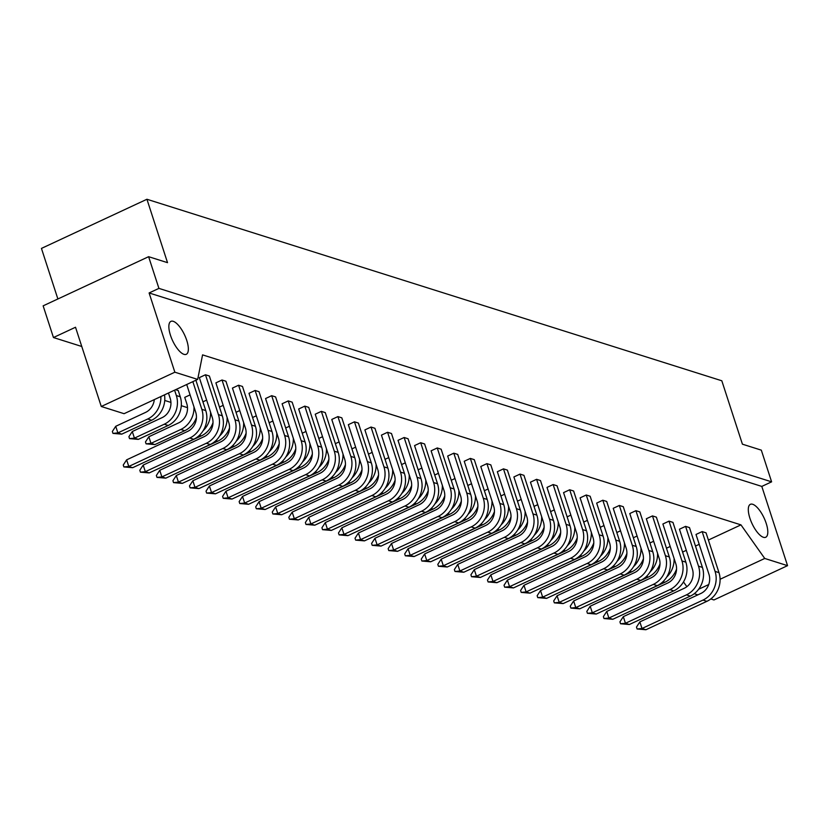 <?xml version="1.0" encoding="UTF-8"?>
<svg xmlns="http://www.w3.org/2000/svg" width="829" height="829" viewBox="0 0 829 829"><rect width="100%" height="100%" fill="white"/><g stroke="black" fill="none" stroke-linecap="round" stroke-linejoin="round"><path stroke-width="1.24" d="M183.965 354.335A18.176 6.642 65 0 0 186.276 354.304A18.176 6.642 65 0 0 185.779 337.714A18.176 6.642 65 0 0 173.24 321.32A18.176 6.642 65 0 0 170.929 321.362A18.176 6.642 65 0 0 171.427 337.942A18.176 6.642 65 0 0 183.965 354.335M763.416 537.296A18.176 6.642 65 0 0 765.727 537.254A18.176 6.642 65 0 0 765.229 520.664A18.176 6.642 65 0 0 752.691 504.281A18.176 6.642 65 0 0 750.38 504.312A18.176 6.642 65 0 0 750.877 520.902A18.176 6.642 65 0 0 763.416 537.296M124.081 413.692L101.273 406.49L174.857 372.2L197.675 379.402L124.081 413.692M771.612 481.836L158.919 288.388L149.106 292.958L761.799 486.416L771.612 481.836L761.312 450.147L742.411 444.178L721.81 380.78L146.93 199.261L41.45 248.41L57.875 298.968M761.799 486.416L787.55 565.658L713.966 599.947L710.795 598.942M158.919 288.388L148.619 256.689L43.149 305.839L53.45 337.538L75.522 327.248L101.273 406.49M149.106 292.958L174.857 372.2M53.45 337.538L81.77 346.481M148.619 256.689L167.52 262.658L146.93 199.261M720.08 579.264L764.742 558.456L787.55 565.658M698.64 589.253L708.722 584.549M697.873 594.859L694.246 593.719M764.742 558.456L740.96 524.871L202.566 354.874L197.675 379.402M187.489 407.64L181.292 405.682M170.94 402.417L164.743 400.459M686.868 586.694L683.49 581.917M676.257 571.72L675.77 571.015M149.241 472.913L140.433 472.167L145.324 471.68L143.179 465.079L204.162 436.665A14.767 13.036 107.5 0 0 212.265 417.433L199.333 377.63L205.468 374.77L209.374 376.014L222.307 415.816A22.041 19.45 -72.5 0 1 210.224 444.499L149.241 472.913L145.324 471.68L206.307 443.266A22.041 19.45 -72.5 0 0 218.4 414.583L205.468 374.77M682.588 552.062L686.308 550.332M695.49 546.052L699.21 544.321M708.391 540.042L740.96 524.871M165.8 478.146L156.982 477.39L161.883 476.903L159.738 470.302L220.721 441.888A14.767 13.036 107.5 0 0 228.825 422.666L215.892 382.863L222.017 380.003L225.934 381.236L238.866 421.039A22.041 19.45 -72.5 0 1 226.773 449.732L165.8 478.146L161.883 476.903L222.866 448.489A22.041 19.45 -72.5 0 0 234.959 419.806L222.017 380.003M182.349 483.369L173.541 482.623L178.442 482.136L176.297 475.535L237.281 447.121A14.767 13.036 107.5 0 0 245.374 427.888L232.441 388.086L238.576 385.226L242.482 386.459L255.425 426.272A22.041 19.45 -72.5 0 1 243.332 454.955L182.349 483.369L178.442 482.136L239.426 453.722A22.041 19.45 -72.5 0 0 251.508 425.039L238.576 385.226M198.908 488.602L190.1 487.846L194.991 487.359L192.846 480.758L253.829 452.344A14.767 13.036 107.5 0 0 261.933 433.121L249.001 393.309L255.135 390.459L259.042 391.692L271.974 431.494A22.041 19.45 -72.5 0 1 259.892 460.178L198.908 488.602L194.991 487.359L255.974 458.945A22.041 19.45 -72.5 0 0 268.068 430.261L255.135 390.459M215.467 493.825L206.649 493.079L211.55 492.592L209.405 485.991L270.389 457.567A14.767 13.036 107.5 0 0 278.492 438.344L265.56 398.542L271.684 395.682L275.601 396.915L288.533 436.728A22.041 19.45 -72.5 0 1 276.44 465.411L215.467 493.825L211.55 492.592L272.534 464.178A22.041 19.45 -72.5 0 0 284.627 435.494L271.684 395.682M232.016 499.048L223.208 498.302L228.11 497.814L225.965 491.214L286.948 462.8A14.767 13.036 107.5 0 0 295.041 443.577L282.109 403.764L288.243 400.915L292.15 402.148L305.093 441.95A22.041 19.45 -72.5 0 1 293 470.634L232.016 499.048L228.11 497.814L289.093 469.401A22.041 19.45 -72.5 0 0 301.176 440.717L288.243 400.915M248.576 504.281L239.768 503.535L244.659 503.048L242.514 496.436L303.497 468.022A14.767 13.036 107.5 0 0 311.6 448.8L298.668 408.998L304.803 406.137L308.709 407.371L321.642 447.183A22.041 19.45 -72.5 0 1 309.559 475.867L248.576 504.281L244.659 503.048L305.642 474.634A22.041 19.45 -72.5 0 0 317.735 445.94L304.803 406.137M265.125 509.503L256.316 508.757L261.218 508.27L259.073 501.669L320.056 473.255A14.767 13.036 107.5 0 0 328.16 454.033L315.227 414.22L321.351 411.36L325.269 412.604L338.201 452.406A22.041 19.45 -72.5 0 1 326.108 481.089L265.125 509.503L261.218 508.27L322.201 479.856A22.041 19.45 -72.5 0 0 334.284 451.173L321.351 411.36M281.684 514.736L272.876 513.98L277.777 513.503L275.632 506.892L336.615 478.478A14.767 13.036 107.5 0 0 344.709 459.256L331.776 419.453L337.911 416.593L341.817 417.826L354.76 457.629A22.041 19.45 -72.5 0 1 342.667 486.322L281.684 514.736L277.777 513.503L338.76 485.089A22.041 19.45 -72.5 0 0 350.843 456.396L337.911 416.593M298.243 519.959L289.435 519.213L294.326 518.726L292.181 512.125L353.164 483.711A14.767 13.036 107.5 0 0 361.268 464.489L348.335 424.676L354.47 421.816L358.377 423.059L371.309 462.862A22.041 19.45 -72.5 0 1 359.226 491.545L298.243 519.959L294.326 518.726L355.309 490.312A22.041 19.45 -72.5 0 0 367.402 461.629L354.47 421.816M314.792 525.192L305.984 524.436L310.885 523.959L308.74 517.348L369.724 488.934A14.767 13.036 107.5 0 0 377.827 469.711L364.895 429.909L371.019 427.049L374.936 428.282L387.868 468.084A22.041 19.45 -72.5 0 1 375.775 496.778L314.792 525.192L310.885 523.959L371.869 495.535A22.041 19.45 -72.5 0 0 383.951 466.851L371.019 427.049M331.351 530.415L322.543 529.669L327.445 529.182L325.3 522.581L386.283 494.167A14.767 13.036 107.5 0 0 394.376 474.934L381.444 435.132L387.578 432.272L391.485 433.505L404.428 473.318A22.041 19.45 -72.5 0 1 392.335 502.001L331.351 530.415L327.445 529.182L388.428 500.768A22.041 19.45 -72.5 0 0 400.511 472.084L387.578 432.272M347.911 535.648L339.102 534.892L343.994 534.404L341.849 527.804L402.832 499.39A14.767 13.036 107.5 0 0 410.935 480.167L398.003 440.354L404.137 437.505L408.044 438.738L420.977 478.54A22.041 19.45 -72.5 0 1 408.894 507.224L347.911 535.648L343.994 534.404L404.977 505.991A22.041 19.45 -72.5 0 0 417.07 477.307L404.137 437.505M364.459 540.871L355.651 540.125L360.553 539.638L358.408 533.037L419.391 504.623A14.767 13.036 107.5 0 0 427.495 485.39L414.562 445.587L420.686 442.727L424.603 443.961L437.536 483.773A22.041 19.45 -72.5 0 1 425.443 512.457L364.459 540.871L360.553 539.638L421.536 511.224A22.041 19.45 -72.5 0 0 433.619 482.54L420.686 442.727M381.019 546.093L372.211 545.347L377.112 544.86L374.967 538.259L435.95 509.845A14.767 13.036 107.5 0 0 444.043 490.623L431.111 450.81L437.246 447.961L441.152 449.194L454.095 488.996A22.041 19.45 -72.5 0 1 442.002 517.679L381.019 546.093L377.112 544.86L438.095 516.446A22.041 19.45 -72.5 0 0 450.178 487.763L437.246 447.961M397.578 551.326L388.77 550.58L393.661 550.093L391.516 543.482L452.499 515.068A14.767 13.036 107.5 0 0 460.603 495.846L447.67 456.043L453.805 453.183L457.712 454.416L470.644 494.229A22.041 19.45 -72.5 0 1 458.561 522.912L397.578 551.326L393.661 550.093L454.644 521.679A22.041 19.45 -72.5 0 0 466.737 492.986L453.805 453.183M414.127 556.549L405.319 555.803L410.22 555.316L408.075 548.715L469.059 520.301A14.767 13.036 107.5 0 0 477.162 501.079L464.23 461.266L470.354 458.416L474.271 459.649L487.203 499.452A22.041 19.45 -72.5 0 1 475.11 528.135L414.127 556.549L410.22 555.316L471.204 526.902A22.041 19.45 -72.5 0 0 483.286 498.219L470.354 458.416M430.686 561.782L421.878 561.026L426.78 560.549L424.635 553.938L485.618 525.524A14.767 13.036 107.5 0 0 493.711 506.301L480.779 466.499L486.913 463.639L490.82 464.872L503.752 504.685A22.041 19.45 -72.5 0 1 491.67 533.368L430.686 561.782L426.78 560.549L487.763 532.135A22.041 19.45 -72.5 0 0 499.846 503.441L486.913 463.639M447.245 567.005L438.427 566.259L443.328 565.772L441.183 559.171L502.167 530.757A14.767 13.036 107.5 0 0 510.27 511.534L497.338 471.722L503.472 468.862L507.379 470.105L520.311 509.908A22.041 19.45 -72.5 0 1 508.229 538.591L447.245 567.005L443.328 565.772L504.312 537.358A22.041 19.45 -72.5 0 0 516.405 508.674L503.472 468.862M463.794 572.238L454.986 571.482L459.888 571.005L457.743 564.394L518.726 535.98A14.767 13.036 107.5 0 0 526.829 516.757L513.887 476.955L520.021 474.095L523.938 475.328L536.871 515.13A22.041 19.45 -72.5 0 1 524.778 543.824L463.794 572.238L459.888 571.005L520.871 542.58A22.041 19.45 -72.5 0 0 532.954 513.897L520.021 474.095M480.354 577.461L471.546 576.715L476.447 576.228L474.302 569.627L535.285 541.213A14.767 13.036 107.5 0 0 543.378 521.98L530.446 482.177L536.581 479.317L540.487 480.561L553.42 520.363A22.041 19.45 -72.5 0 1 541.337 549.047L480.354 577.461L476.447 576.228L537.43 547.814A22.041 19.45 -72.5 0 0 549.513 519.13L536.581 479.317M496.913 582.694L488.094 581.937L492.996 581.45L490.851 574.849L551.834 546.435A14.767 13.036 107.5 0 0 559.938 527.213L547.005 487.411L553.14 484.55L557.047 485.784L569.979 525.586A22.041 19.45 -72.5 0 1 557.896 554.28L496.913 582.694L492.996 581.45L553.979 553.036A22.041 19.45 -72.5 0 0 566.072 524.353L553.14 484.55M513.462 587.916L504.654 587.17L509.555 586.683L507.41 580.082L568.393 551.668A14.767 13.036 107.5 0 0 576.497 532.436L563.554 492.633L569.689 489.773L573.606 491.006L586.538 530.819A22.041 19.45 -72.5 0 1 574.445 559.502L513.462 587.916L509.555 586.683L570.539 558.269A22.041 19.45 -72.5 0 0 582.621 529.586L569.689 489.773M530.021 593.149L521.213 592.393L526.114 591.906L523.969 585.305L584.942 556.891A14.767 13.036 107.5 0 0 593.046 537.669L580.113 497.856L586.248 495.006L590.155 496.239L603.087 536.042A22.041 19.45 -72.5 0 1 591.004 564.725L530.021 593.149L526.114 591.906L587.098 563.492A22.041 19.45 -72.5 0 0 599.18 534.809L586.248 495.006M546.58 598.372L537.762 597.626L542.663 597.139L540.518 590.538L601.502 562.114A14.767 13.036 107.5 0 0 609.605 542.891L596.673 503.089L602.807 500.229L606.714 501.462L619.646 541.275A22.041 19.45 -72.5 0 1 607.564 569.958L546.58 598.372L542.663 597.139L603.647 568.725A22.041 19.45 -72.5 0 0 615.74 540.042L602.807 500.229M563.129 603.595L554.321 602.849L559.223 602.362L557.078 595.761L618.061 567.347A14.767 13.036 107.5 0 0 626.164 548.124L613.222 508.312L619.356 505.462L623.273 506.695L636.206 546.498A22.041 19.45 -72.5 0 1 624.113 575.181L563.129 603.595L559.223 602.362L620.206 573.948A22.041 19.45 -72.5 0 0 632.289 545.264L619.356 505.462M579.689 608.828L570.88 608.082L575.782 607.595L573.637 600.984L634.61 572.57A14.767 13.036 107.5 0 0 642.713 553.347L629.781 513.545L635.916 510.685L639.822 511.918L652.755 551.731A22.041 19.45 -72.5 0 1 640.672 580.414L579.689 608.828L575.782 607.595L636.765 579.181A22.041 19.45 -72.5 0 0 648.848 550.487L635.916 510.685M596.248 614.051L587.429 613.305L592.331 612.818L590.186 606.217L651.169 577.803A14.767 13.036 107.5 0 0 659.273 558.58L646.34 518.767L652.475 515.907L656.381 517.151L669.314 556.953A22.041 19.45 -72.5 0 1 657.231 585.637L596.248 614.051L592.331 612.818L653.314 584.404A22.041 19.45 -72.5 0 0 665.407 555.72L652.475 515.907M612.797 619.284L603.989 618.527L608.89 618.051L606.745 611.439L667.728 583.025A14.767 13.036 107.5 0 0 675.832 563.803L662.889 524.001L669.024 521.14L672.941 522.374L685.873 562.176A22.041 19.45 -72.5 0 1 673.78 590.87L612.797 619.284L608.89 618.051L669.873 589.637A22.041 19.45 -72.5 0 0 681.956 560.943L669.024 521.14M629.356 624.506L620.548 623.76L625.449 623.273L623.304 616.672L684.277 588.258A14.767 13.036 107.5 0 0 692.381 569.036L679.448 529.223L685.583 526.363L689.49 527.607L702.422 567.409A22.041 19.45 -72.5 0 1 690.339 596.092L629.356 624.506L625.449 623.273L686.433 594.859A22.041 19.45 -72.5 0 0 698.515 566.176L685.583 526.363M645.915 629.739L637.097 628.983L641.998 628.496L639.853 621.895L700.837 593.481A14.767 13.036 107.5 0 0 708.94 574.259L696.008 534.456L702.142 531.596L706.049 532.829L718.981 572.632A22.041 19.45 -72.5 0 1 706.899 601.326L645.915 629.739L641.998 628.496L702.982 600.082A22.041 19.45 -72.5 0 0 715.075 571.399L702.142 531.596M175.593 389.692L178.225 390.521L180.256 396.78A22.041 19.45 -72.5 0 1 168.173 425.474L138.339 439.37L134.433 438.137L164.256 424.23A22.041 19.45 -72.5 0 0 176.349 395.547L174.598 390.158M193.986 406.904A22.041 19.45 -72.5 0 1 180.815 429.463L150.982 443.36L148.837 436.759L178.67 422.863A14.767 13.036 107.5 0 0 186.774 403.63L184.732 397.371L190.079 394.884M202.918 401.847L206.639 400.106M219.467 407.07L223.188 405.34M236.027 412.303L239.747 410.562M252.576 417.526L256.306 415.795M269.135 422.759L272.855 421.018M285.694 427.982L289.414 426.251M302.243 433.215L305.974 431.474M318.802 438.437L322.522 436.707M335.362 443.66L339.082 441.93M351.911 448.893L355.641 447.152M368.47 454.116L372.19 452.385M385.029 459.349L388.749 457.608M401.578 464.572L405.308 462.841M418.137 469.805L421.857 468.064M434.697 475.027L438.417 473.297M451.245 480.26L454.976 478.52M467.805 485.483L471.525 483.753M484.364 490.706L488.084 488.975M500.913 495.939L504.643 494.208M517.472 501.162L521.192 499.431M534.031 506.395L537.752 504.654M550.58 511.617L554.311 509.887M567.14 516.85L570.86 515.11M583.699 522.073L587.419 520.343M600.248 527.306L603.978 525.565M616.807 532.529L620.527 530.798M633.366 537.762L637.086 536.021M649.915 542.985L653.646 541.254M666.475 548.207L670.195 546.477M112.972 433.391L117.873 432.904L121.78 434.137L112.972 433.391L112.35 431.484L115.728 426.303L117.873 432.904L147.707 419.008A22.041 19.45 -72.5 0 0 160.878 396.542M121.78 434.137L151.614 420.241A22.041 19.45 -72.5 0 0 164.505 394.863M154.308 399.609A14.767 13.036 107.5 0 1 145.562 412.407L115.728 426.303M123.873 466.934L128.775 466.458L132.681 467.691L123.873 466.934L123.252 465.028L126.63 459.846L128.775 466.458L189.758 438.033A22.041 19.45 -72.5 0 0 201.841 409.35L192.846 381.651M132.681 467.691L193.665 439.277A22.041 19.45 -72.5 0 0 205.758 410.583L195.893 380.231M186.712 384.511L195.706 412.21A14.767 13.036 107.5 0 1 187.613 431.432L126.63 459.846M138.339 439.37L129.531 438.624L128.909 436.717L132.288 431.526L134.433 438.137L129.531 438.624M168.463 393.019L170.214 398.407A14.767 13.036 107.5 0 1 162.111 417.629L132.288 431.526M140.433 472.167L139.811 470.261L143.179 465.079M146.08 443.847L150.982 443.36L154.899 444.593L146.08 443.847L145.469 441.94L148.837 436.759M154.899 444.593L184.722 430.697A22.041 19.45 -72.5 0 0 196.442 417.495M187.748 454.966L217.84 441.152A22.041 19.45 -72.5 0 0 229.55 427.94M219.685 435.95A22.041 19.45 -72.5 0 0 227.105 417.36M220.866 465.421L250.949 451.608A22.041 19.45 -72.5 0 0 262.669 438.396M252.804 446.396A22.041 19.45 -72.5 0 0 260.213 427.816M253.975 475.877L284.057 462.064A22.041 19.45 -72.5 0 0 295.777 448.852M285.912 456.852A22.041 19.45 -72.5 0 0 293.321 438.272M156.982 477.39L156.36 475.483L159.738 470.302M190.1 487.846L189.478 485.939L192.846 480.758M223.208 498.302L222.587 496.395L225.965 491.214M256.316 508.757L255.695 506.851L259.073 501.669M171.199 449.743L201.281 435.919A22.041 19.45 -72.5 0 0 213.001 422.717M203.136 430.717A22.041 19.45 -72.5 0 0 210.545 412.137M204.307 460.199L234.389 446.375A22.041 19.45 -72.5 0 0 246.109 433.173M236.244 441.173A22.041 19.45 -72.5 0 0 243.653 422.593M237.415 470.654L267.508 456.831A22.041 19.45 -72.5 0 0 279.218 443.629M269.352 451.629A22.041 19.45 -72.5 0 0 276.772 433.049M270.534 481.11L300.616 467.287A22.041 19.45 -72.5 0 0 312.336 454.085M302.471 462.085A22.041 19.45 -72.5 0 0 309.88 443.505M173.541 482.623L172.919 480.716L176.297 475.535M206.649 493.079L206.027 491.172L209.405 485.991M239.768 503.535L239.146 501.628L242.514 496.436M272.876 513.98L272.254 512.073L275.632 506.892M287.083 486.333L317.175 472.52A22.041 19.45 -72.5 0 0 328.885 459.307M319.02 467.307A22.041 19.45 -72.5 0 0 326.429 448.727M320.201 496.789L350.284 482.975A22.041 19.45 -72.5 0 0 362.004 469.763M352.138 477.763A22.041 19.45 -72.5 0 0 359.548 459.183M353.309 507.244L383.392 493.421A22.041 19.45 -72.5 0 0 395.112 480.219M385.247 488.219A22.041 19.45 -72.5 0 0 392.656 469.639M303.642 491.566L333.724 477.742A22.041 19.45 -72.5 0 0 345.444 464.541M335.579 472.54A22.041 19.45 -72.5 0 0 342.988 453.95M336.75 502.022L366.843 488.198A22.041 19.45 -72.5 0 0 378.552 474.996M368.687 482.996A22.041 19.45 -72.5 0 0 376.097 464.406M369.869 512.467L399.951 498.654A22.041 19.45 -72.5 0 0 411.671 485.442M401.806 493.442A22.041 19.45 -72.5 0 0 409.215 474.862M289.435 519.213L288.813 517.306L292.181 512.125M322.543 529.669L321.921 527.762L325.3 522.581M355.651 540.125L355.03 538.218L358.408 533.037M305.984 524.436L305.362 522.529L308.74 517.348M339.102 534.892L338.481 532.985L341.849 527.804M372.211 545.347L371.589 543.441L374.967 538.259M402.977 522.923L433.059 509.11A22.041 19.45 -72.5 0 0 444.779 495.897M434.914 503.897A22.041 19.45 -72.5 0 0 442.323 485.317M436.085 533.379L466.178 519.565A22.041 19.45 -72.5 0 0 477.887 506.353M468.022 514.353A22.041 19.45 -72.5 0 0 475.431 495.773M469.204 543.834L499.286 530.021A22.041 19.45 -72.5 0 0 511.006 516.809M501.141 524.809A22.041 19.45 -72.5 0 0 508.55 506.229M502.312 554.29L532.394 540.467A22.041 19.45 -72.5 0 0 544.114 527.265M534.249 535.265A22.041 19.45 -72.5 0 0 541.658 516.685M535.42 564.746L565.513 550.922A22.041 19.45 -72.5 0 0 577.222 537.72M567.357 545.72A22.041 19.45 -72.5 0 0 574.766 527.14M568.539 575.202L598.621 561.378A22.041 19.45 -72.5 0 0 610.341 548.176M600.465 556.176A22.041 19.45 -72.5 0 0 607.885 537.596M601.647 585.657L631.729 571.834A22.041 19.45 -72.5 0 0 643.449 558.632M633.584 566.632A22.041 19.45 -72.5 0 0 640.993 548.052M634.755 596.113L664.837 582.29A22.041 19.45 -72.5 0 0 676.557 569.088M666.692 577.088A22.041 19.45 -72.5 0 0 674.101 558.497M405.319 555.803L404.697 553.896L408.075 548.715M438.427 566.259L437.816 564.352L441.183 559.171M471.546 576.715L470.924 574.808L474.302 569.627M504.654 587.17L504.032 585.264L507.41 580.082M537.762 597.626L537.151 595.719L540.518 590.538M570.88 608.082L570.259 606.165L573.637 600.984M603.989 618.527L603.367 616.621L606.745 611.439M637.097 628.983L636.485 627.076L639.853 621.895M386.418 517.7L416.51 503.877A22.041 19.45 -72.5 0 0 428.22 490.675M418.355 498.675A22.041 19.45 -72.5 0 0 425.764 480.095M419.536 528.156L449.619 514.332A22.041 19.45 -72.5 0 0 461.338 501.13M451.473 509.13A22.041 19.45 -72.5 0 0 458.883 490.55M452.644 538.612L482.727 524.788A22.041 19.45 -72.5 0 0 494.447 511.586M484.582 519.586A22.041 19.45 -72.5 0 0 491.991 501.006M485.753 549.067L515.845 535.244A22.041 19.45 -72.5 0 0 527.555 522.042M517.69 530.042A22.041 19.45 -72.5 0 0 525.099 511.452M518.871 559.513L548.953 545.7A22.041 19.45 -72.5 0 0 560.673 532.487M550.808 540.487A22.041 19.45 -72.5 0 0 558.218 521.907M551.979 569.969L582.062 556.155A22.041 19.45 -72.5 0 0 593.782 542.943M583.917 550.943A22.041 19.45 -72.5 0 0 591.326 532.363M585.087 580.424L615.17 566.611A22.041 19.45 -72.5 0 0 626.89 553.399M617.025 561.399A22.041 19.45 -72.5 0 0 624.434 542.819M618.196 590.88L648.288 577.067A22.041 19.45 -72.5 0 0 660.008 563.855M650.133 571.855A22.041 19.45 -72.5 0 0 657.552 553.275M388.77 550.58L388.148 548.674L391.516 543.482M421.878 561.026L421.256 559.119L424.635 553.938M454.986 571.482L454.365 569.575L457.743 564.394M488.094 581.937L487.483 580.031L490.851 574.849M521.213 592.393L520.591 590.486L523.969 585.305M554.321 602.849L553.699 600.942L557.078 595.761M587.429 613.305L586.818 611.398L590.186 606.217M620.548 623.76L619.926 621.854L623.304 616.672M147.707 419.008L151.614 420.241M189.758 438.033L193.665 439.277M201.841 409.35L205.758 410.583M164.256 424.23L168.173 425.474M176.349 395.547L180.256 396.78M206.307 443.266L210.224 444.499M218.4 414.583L222.307 415.816M180.815 429.463L184.722 430.697M215.954 440.562L217.84 441.152M249.063 451.007L250.949 451.608M282.181 461.463L284.057 462.064M222.866 448.489L226.773 449.732M234.959 419.806L238.866 421.039M255.974 458.945L259.892 460.178M268.068 430.261L271.974 431.494M289.093 469.401L293 470.634M301.176 440.717L305.093 441.95M322.201 479.856L326.108 481.089M334.284 451.173L338.201 452.406M199.395 435.329L201.281 435.919M232.514 445.784L234.389 446.375M265.622 456.24L267.508 456.831M298.73 466.696L300.616 467.287M239.426 453.722L243.332 454.955M251.508 425.039L255.425 426.272M272.534 464.178L276.44 465.411M284.627 435.494L288.533 436.728M305.642 474.634L309.559 475.867M317.735 445.94L321.642 447.183M338.76 485.089L342.667 486.322M350.843 456.396L354.76 457.629M315.289 471.919L317.175 472.52M348.398 482.374L350.284 482.975M381.516 492.83L383.392 493.421M331.849 477.152L333.724 477.742M364.957 487.607L366.843 488.198M398.065 498.063L399.951 498.654M355.309 490.312L359.226 491.545M367.402 461.629L371.309 462.862M388.428 500.768L392.335 502.001M400.511 472.084L404.428 473.318M421.536 511.224L425.443 512.457M433.619 482.54L437.536 483.773M371.869 495.535L375.775 496.778M383.951 466.851L387.868 468.084M404.977 505.991L408.894 507.224M417.07 477.307L420.977 478.54M438.095 516.446L442.002 517.679M450.178 487.763L454.095 488.996M431.184 508.509L433.059 509.11M464.292 518.964L466.178 519.565M497.4 529.42L499.286 530.021M530.508 539.876L532.394 540.467M563.627 550.332L565.513 550.922M596.735 560.787L598.621 561.378M629.843 571.243L631.729 571.834M662.962 581.699L664.837 582.29M471.204 526.902L475.11 528.135M483.286 498.219L487.203 499.452M504.312 537.358L508.229 538.591M516.405 508.674L520.311 509.908M537.43 547.814L541.337 549.047M549.513 519.13L553.42 520.363M570.539 558.269L574.445 559.502M582.621 529.586L586.538 530.819M603.647 568.725L607.564 569.958M615.74 540.042L619.646 541.275M636.765 579.181L640.672 580.414M648.848 550.487L652.755 551.731M669.873 589.637L673.78 590.87M681.956 560.943L685.873 562.176M702.982 600.082L706.899 601.326M715.075 571.399L718.981 572.632M414.624 503.286L416.51 503.877M447.733 513.742L449.619 514.332M480.851 524.197L482.727 524.788M513.959 534.653L515.845 535.244M547.067 545.109L548.953 545.7M580.176 555.554L582.062 556.155M613.294 566.01L615.17 566.611M646.402 576.466L648.288 577.067M454.644 521.679L458.561 522.912M466.737 492.986L470.644 494.229M487.763 532.135L491.67 533.368M499.846 503.441L503.752 504.685M520.871 542.58L524.778 543.824M532.954 513.897L536.871 515.13M553.979 553.036L557.896 554.28M566.072 524.353L569.979 525.586M587.098 563.492L591.004 564.725M599.18 534.809L603.087 536.042M620.206 573.948L624.113 575.181M632.289 545.264L636.206 546.498M653.314 584.404L657.231 585.637M665.407 555.72L669.314 556.953M686.433 594.859L690.339 596.092M698.515 566.176L702.422 567.409"/></g></svg>
